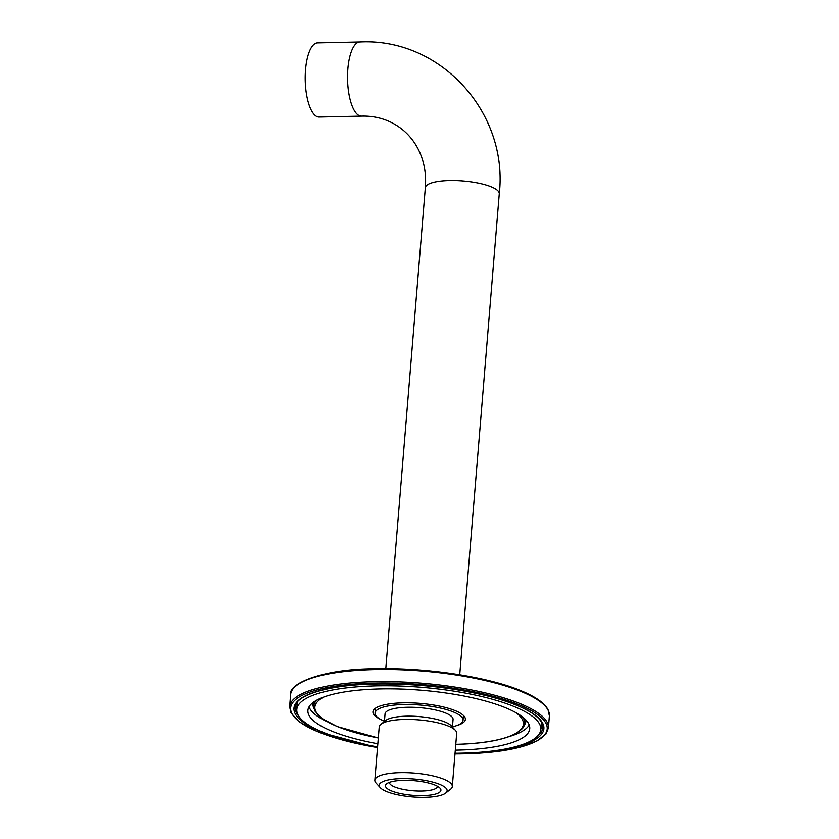 <?xml version="1.0" encoding="UTF-8"?>
<svg xmlns="http://www.w3.org/2000/svg" width="839" height="839" viewBox="0 0 839 839"><rect width="100%" height="100%" fill="white"/><g stroke="black" fill="none" stroke-linecap="round" stroke-linejoin="round"><path stroke-width="1.26" d="M361.473 116.118L319.145 117.03A37.094 13.109 -91.2 0 1 305.543 69.752A37.094 13.109 -91.2 0 1 317.541 42.862L359.868 41.95C440.485 37.692 508.57 112.531 499.268 193.767A37.094 9.795 4.7 0 0 449.494 180.532A37.094 9.795 4.7 0 0 425.331 187.695C428.739 146.038 399.794 114.985 361.473 116.118A37.094 13.109 -91.2 0 1 347.87 68.84A37.094 13.109 -91.2 0 1 359.868 41.95M509.682 736.411A111.283 29.386 -175.3 0 0 529.199 724.99M309.035 706.889A111.283 29.386 -175.3 0 0 326.423 721.341M455.304 750.139A111.283 29.386 -175.3 0 0 500.233 745.756A111.283 29.386 -175.3 0 0 529.734 728.619A111.283 29.386 -175.3 0 0 421.23 690.214A111.283 29.386 -175.3 0 0 307.923 710.392A111.283 29.386 -175.3 0 0 377.833 743.763M455.053 753.244A122.41 32.333 -175.3 0 0 508.371 748.378A122.41 32.333 -175.3 0 0 540.819 729.531L541.407 722.4A122.41 32.333 -175.3 0 0 541.428 722.064M297.446 702.012A122.41 32.333 -175.3 0 0 297.415 702.348L296.828 709.479A122.41 32.333 -175.3 0 0 377.581 746.878M540.819 729.531A122.41 32.333 -175.3 0 0 421.472 687.288A122.41 32.333 -175.3 0 0 296.828 709.479M380.875 719.537A46.365 12.249 4.7 0 1 372.936 711.787A46.365 12.249 4.7 0 1 403.15 702.83A46.365 12.249 4.7 0 1 465.362 719.38A46.365 12.249 4.7 0 1 456.269 725.745M374.634 708.871A46.365 12.249 -175.3 0 0 375.348 709.637M463.327 716.873A46.365 12.249 -175.3 0 0 464.156 716.233M439.217 787.402A27.823 7.352 4.7 0 1 440.024 788.146A27.823 7.352 4.7 0 1 412.599 795.288A27.823 7.352 4.7 0 1 386.695 783.762A27.823 7.352 4.7 0 1 412.442 780.543A27.823 7.352 4.7 0 1 439.217 787.402M381.357 788.65A34.042 8.988 -175.3 0 0 414.12 797.05A34.042 8.988 -175.3 0 0 445.624 793.096A34.042 8.988 -175.3 0 0 413.931 779.001A34.042 8.988 -175.3 0 0 380.361 787.737A34.042 8.988 -175.3 0 0 381.357 788.65M452.462 726.815A44.142 11.662 -175.3 0 0 463.055 720.271A44.142 11.662 -175.3 0 0 420.014 705.033A44.142 11.662 -175.3 0 0 375.064 713.035A44.142 11.662 -175.3 0 0 377.781 717.544A44.142 11.662 -175.3 0 0 384.44 721.225M452.441 727.109L453.07 719.453A34.126 9.009 -175.3 0 0 419.794 707.665A34.126 9.009 -175.3 0 0 385.049 713.853L384.419 721.519M445.624 793.096L450.606 789.195A38.867 10.267 -175.3 0 0 452.315 786.51L456.689 733.307A38.867 10.267 -175.3 0 0 455.441 730.381L451.246 725.798A34.126 9.009 -175.3 0 0 419.07 716.579A34.126 9.009 -175.3 0 0 385.814 720.418L380.927 724.256A38.867 10.267 -175.3 0 0 379.218 726.941L374.844 780.144A38.867 10.267 -175.3 0 0 376.092 783.07L380.361 787.737M455.441 730.381A38.867 10.267 -175.3 0 0 418.797 719.893A38.867 10.267 -175.3 0 0 380.927 724.256M452.315 786.51A38.867 10.267 -175.3 0 0 414.424 773.097A38.867 10.267 -175.3 0 0 374.844 780.144M437.528 786.279A24.111 6.366 4.7 0 1 437.518 786.374A24.111 6.366 4.7 0 1 417.455 790.999A24.111 6.366 4.7 0 1 390.943 784.885A24.111 6.366 4.7 0 1 389.464 782.42A24.111 6.366 4.7 0 1 389.474 782.336M290.609 694.608C287.955 683.565 323.403 668.641 375.557 668.746C426.81 667.404 489.284 676.958 522.204 691.231C535.911 697.01 544.521 703.155 548.024 709.647L549.388 715.877A129.825 34.294 -175.3 0 0 375.19 669.543A129.825 34.294 -175.3 0 0 290.609 694.608L289.612 706.732L290.976 712.951L299.062 721.708L316.901 731.419L377.519 747.591M549.388 715.877L548.391 728A129.825 34.294 -175.3 0 0 374.194 681.667A129.825 34.294 -175.3 0 0 289.612 706.732M544.7 705.578A128.713 33.99 -175.3 0 0 375.662 668.788M501.261 749.72A125.378 33.109 -175.3 0 0 526.347 709.668A125.378 33.109 -175.3 0 0 375.641 683.963A125.378 33.109 -175.3 0 0 332.569 735.845M454.99 753.915A128.713 33.99 -175.3 0 0 540.736 717.041A128.713 33.99 -175.3 0 0 374.488 683.051A128.713 33.99 -175.3 0 0 290.609 709.06A128.713 33.99 -175.3 0 0 377.529 747.549M316.743 700.166A105.714 27.918 4.7 0 0 313.88 705.851L313.964 704.781A105.714 27.918 4.7 0 1 315.307 700.995M523.976 718.153A105.714 27.918 4.7 0 1 524.679 722.106L524.595 723.176A105.714 27.918 4.7 0 0 522.697 717.093M537.914 735.677A124.266 32.815 -175.3 0 0 542.843 727.549C543.347 722.861 539.236 717.744 530.531 712.196C520.82 706.27 506.871 700.953 488.686 696.265C453.238 687.529 415.599 683.449 375.757 684.005C328.594 684.614 294.898 695.437 295.16 707.183A124.266 32.815 -175.3 0 0 298.694 716.013M296.87 709.039A124.266 32.815 4.7 0 1 295.548 705.305M542.77 725.63A124.266 32.815 4.7 0 1 540.861 729.101M314.059 708.452A106.826 28.211 4.7 0 1 313.125 702.474M525.885 719.967A106.826 28.211 4.7 0 1 523.987 725.714M297.121 705.893A123.144 32.522 4.7 0 1 296.649 703.092M542.046 723.27A123.144 32.522 4.7 0 1 541.113 725.955M378.316 737.963A104.602 27.624 4.7 0 1 324.095 696.926M515.975 712.699A104.602 27.624 4.7 0 1 455.776 744.329M459.73 674.724L499.268 193.767M385.793 668.652L425.331 187.695M455.357 744.382C481.974 743.711 501.586 740.397 514.213 734.461C526.808 726.658 523.064 726.217 524.595 723.176M313.88 705.851L315.202 711.399L322.522 718.855L337.309 726.595L378.305 738.005M454.99 753.957L501.187 750.957L536.499 741.309L546.032 733.926L548.391 728M375.463 708.231L375.064 713.035M463.443 715.468L463.055 720.271"/></g></svg>
